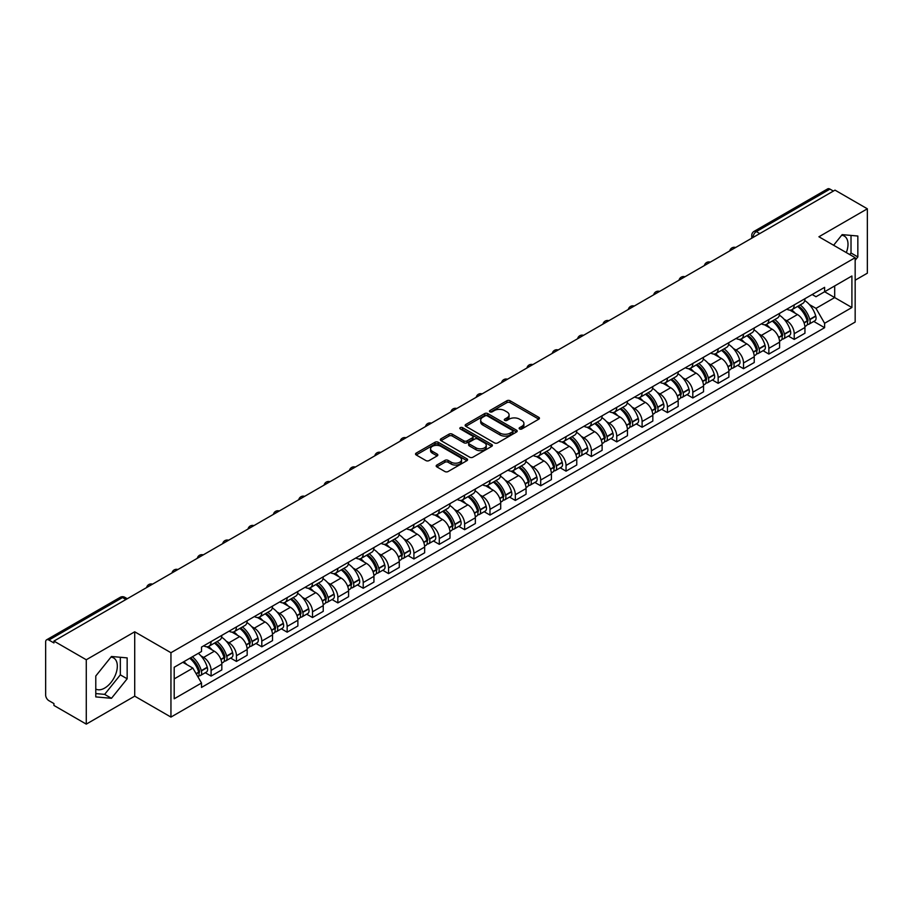 <?xml version="1.0" encoding="UTF-8"?>
<svg xmlns="http://www.w3.org/2000/svg" width="913" height="913" viewBox="0 0 913 913"><rect width="100%" height="100%" fill="white"/><g stroke="black" fill="none" stroke-linecap="round" stroke-linejoin="round"><path stroke-width="1.37" d="M519.6 428.962A1.575 0.913 0 0 0 521.837 428.962L538.784 419.17A2.26 1.301 0 0 0 539.446 418.257A2.26 1.301 0 0 0 538.784 417.332L510.07 400.75A2.26 1.301 0 0 0 506.886 400.75L489.927 410.542A1.575 0.913 0 0 0 489.471 411.181A1.575 0.913 0 0 0 489.927 411.831A1.575 0.913 0 0 0 492.164 411.831L494.355 410.565A7.224 4.166 0 0 1 504.569 410.565L506.966 411.946A7.224 4.166 0 0 1 509.077 414.89A7.224 4.166 0 0 1 506.966 417.834L504.763 419.101A1.575 0.913 0 0 0 504.307 419.752A1.575 0.913 0 0 0 504.763 420.391A1.575 0.913 0 0 0 507 420.391L509.192 419.124A7.224 4.166 0 0 1 519.406 419.124L521.802 420.505A7.224 4.166 0 0 1 523.914 423.461A7.224 4.166 0 0 1 521.802 426.405L519.6 427.672A1.575 0.913 0 0 0 519.143 428.311A1.575 0.913 0 0 0 519.6 428.962L519.6 427.672M841.649 235.257A17.929 10.351 -60 0 1 844.297 236.068A17.929 10.351 -60 0 1 846.305 252.581M110.964 657.12A17.929 10.351 -60 0 1 113.611 657.931A17.929 10.351 -60 0 1 116.362 672.299A17.929 10.351 -60 0 1 104.641 688.094A17.929 10.351 -60 0 1 95.785 689.041M436.848 465.037A2.26 1.301 0 0 0 436.186 465.961A2.26 1.301 0 0 0 436.848 466.885L444.905 471.53A2.26 1.301 0 0 0 448.1 471.53L466.92 460.666A2.26 1.301 0 0 0 467.582 459.741A2.26 1.301 0 0 0 466.92 458.828L438.206 442.246A2.26 1.301 0 0 0 435.01 442.246L416.191 453.11A2.26 1.301 0 0 0 415.529 454.035A2.26 1.301 0 0 0 416.191 454.959L425.926 460.574A2.26 1.301 0 0 0 429.11 460.574L437.167 455.918A2.26 1.301 0 0 0 437.829 455.005A2.26 1.301 0 0 0 437.167 454.081L432.34 451.296A6.037 3.481 0 0 1 430.571 448.831A6.037 3.481 0 0 1 434.303 445.612A6.037 3.481 0 0 1 440.876 446.366L459.787 457.276A6.037 3.481 0 0 1 461.544 459.741A6.037 3.481 0 0 1 457.824 462.959A6.037 3.481 0 0 1 451.25 462.206L448.1 460.392A2.26 1.301 0 0 0 444.905 460.392L436.848 465.037L436.848 466.885L444.905 462.263L444.905 460.392M170.948 652.715L134.713 631.796L86.278 659.757L53.935 641.086L835.007 190.132L867.35 208.803L818.915 236.775L855.161 257.694L170.948 652.715L170.948 717.082L855.161 322.061L855.161 257.694M494.515 442.896A2.26 1.301 0 0 0 497.711 442.896L516.53 432.02A2.26 1.301 0 0 0 517.192 431.107A2.26 1.301 0 0 0 516.53 430.183L487.816 413.6A2.26 1.301 0 0 0 484.632 413.6L465.801 424.477A2.26 1.301 0 0 0 465.139 425.39A2.26 1.301 0 0 0 465.801 426.314L494.515 442.896M460.928 429.304A1.575 0.913 0 0 1 462.537 429.521L491.696 446.366L472.9 457.208A2.26 1.301 0 0 1 469.716 457.208L441.002 440.637L441.002 438.788A2.26 1.301 0 0 0 440.34 439.712A2.26 1.301 0 0 0 441.002 440.637M441.002 438.788L449.059 434.143A2.26 1.301 0 0 1 452.243 434.143L463.884 440.865A2.26 1.301 0 0 0 467.079 440.865L472.42 437.784A2.26 1.301 0 0 0 473.082 436.859A2.26 1.301 0 0 0 472.42 435.935L460.3 428.939A1.575 0.913 0 0 1 459.832 428.288A1.575 0.913 0 0 1 460.814 427.455A1.575 0.913 0 0 1 462.537 427.649L491.73 444.505A2.26 1.301 0 0 1 492.392 445.418A2.26 1.301 0 0 1 491.73 446.343L491.73 444.505M86.278 659.757L86.278 724.123L53.935 705.452L53.935 703.569L48.903 700.67A4.599 2.659 -120 0 1 45.65 695.033L45.65 641.93A4.599 2.659 -120 0 1 46.597 639.819L120.219 597.319A4.599 2.659 60 0 1 122.525 597.547L48.903 640.047A4.599 2.659 -120 0 0 46.597 639.819M855.161 280.211L867.35 273.181L867.35 208.803M86.278 724.123L134.713 696.163L170.948 717.082M53.935 641.086L53.935 642.957L48.903 640.047M759.764 233.58L756.352 231.605A4.599 2.659 60 0 0 754.047 231.377L827.669 188.877A4.599 2.659 60 0 1 829.974 189.105L756.352 231.605A4.599 2.659 120 0 0 753.099 237.243L753.099 237.426M833.386 191.079L829.974 189.105M794.219 304.896A10.568 6.106 60 0 1 792.028 309.633L802.755 303.447A10.568 6.106 -120 0 0 804.946 298.699M784.039 319.185L786.744 320.748A10.568 6.106 60 0 1 794.219 333.702L804.946 327.505A10.568 6.106 -120 0 0 797.471 314.551L789.791 310.123M804.946 327.505L804.946 333.222L794.219 339.419L788.398 336.064M792.028 309.633A10.568 6.106 60 0 1 786.823 309.165M794.219 333.702L794.219 339.419M768.86 319.527A10.568 6.106 60 0 1 766.669 324.275L777.397 318.078A10.568 6.106 -120 0 0 779.588 313.33M763.051 350.695L768.86 354.061L779.588 347.864L779.588 342.147A10.568 6.106 -120 0 0 772.113 329.194L764.432 324.766M766.669 324.275A10.568 6.106 60 0 1 761.465 323.795M758.68 333.827L761.385 335.391A10.568 6.106 60 0 1 768.86 348.332L768.86 354.061M743.513 334.169A10.568 6.106 60 0 1 741.322 338.917L752.05 332.72A10.568 6.106 -120 0 0 754.241 327.972M737.693 365.337L743.513 368.692L754.241 362.507L754.241 356.778A10.568 6.106 -120 0 0 746.766 343.836L739.085 339.396M741.322 338.917A10.568 6.106 60 0 1 736.118 338.438M733.333 348.458L736.038 350.021A10.568 6.106 60 0 1 743.513 362.975L743.513 368.692M718.154 348.8A10.568 6.106 60 0 1 715.963 353.548L726.691 347.351A10.568 6.106 -120 0 0 728.882 342.615M712.345 379.979L718.154 383.334L728.882 377.137L728.882 371.42A10.568 6.106 -120 0 0 721.407 358.467L713.726 354.039M715.963 353.548A10.568 6.106 60 0 1 710.759 353.069M707.974 363.1L710.679 364.664A10.568 6.106 60 0 1 718.154 377.605L718.154 383.334M692.807 363.442A10.568 6.106 60 0 1 690.616 368.19L701.344 361.993A10.568 6.106 -120 0 0 703.535 357.245M686.987 394.61L692.807 397.965L703.535 391.78L703.535 386.051A10.568 6.106 -120 0 0 696.06 373.109L688.379 368.669M690.616 368.19A10.568 6.106 60 0 1 685.412 367.711M682.627 377.731L685.332 379.294A10.568 6.106 60 0 1 692.807 392.248L692.807 397.965M667.449 378.073A10.568 6.106 60 0 1 665.257 382.821L675.985 376.635A10.568 6.106 -120 0 0 678.176 371.888M661.628 409.252L667.449 412.608L678.176 406.411L678.176 400.693A10.568 6.106 -120 0 0 670.701 387.74L663.021 383.312M665.257 382.821A10.568 6.106 60 0 1 660.053 382.342M657.269 392.373L659.973 393.937A10.568 6.106 60 0 1 667.449 406.89L667.449 412.608M642.101 392.716A10.568 6.106 60 0 1 639.91 397.463L650.638 391.266A10.568 6.106 -120 0 0 652.818 386.519M636.281 423.883L642.101 427.25L652.829 421.053L652.829 415.324A10.568 6.106 -120 0 0 645.343 402.382L637.673 397.942M639.91 397.463A10.568 6.106 60 0 1 634.706 396.984M631.922 407.015L634.626 408.568A10.568 6.106 60 0 1 642.101 421.521L642.101 427.25M616.743 407.358A10.568 6.106 60 0 1 614.552 412.094L625.279 405.908A10.568 6.106 -120 0 0 627.471 401.161M610.923 438.525L616.743 441.881L627.471 435.695L627.471 429.966A10.568 6.106 -120 0 0 619.995 417.013L612.315 412.585M614.552 412.094A10.568 6.106 60 0 1 609.348 411.626M606.563 421.646L609.268 423.21A10.568 6.106 60 0 1 616.743 436.163L616.743 441.881M591.396 421.989A10.568 6.106 60 0 1 589.205 426.736L599.932 420.539A10.568 6.106 -120 0 0 602.112 415.803M585.575 453.168L591.396 456.523L602.112 450.326L602.112 444.608A10.568 6.106 -120 0 0 594.637 431.655L586.968 427.227M589.205 426.736A10.568 6.106 60 0 1 584 426.257M581.216 436.288L583.921 437.852A10.568 6.106 60 0 1 591.396 450.794L591.396 456.523M566.037 436.631A10.568 6.106 60 0 1 563.846 441.378L574.574 435.181A10.568 6.106 -120 0 0 576.765 430.434M560.217 467.798L566.037 471.154L576.765 464.968L576.765 459.239A10.568 6.106 -120 0 0 569.29 446.297L561.609 441.858M563.846 441.378A10.568 6.106 60 0 1 558.642 440.899M555.857 450.919L558.562 452.483A10.568 6.106 60 0 1 566.037 465.436L566.037 471.154M540.69 451.262A10.568 6.106 60 0 1 538.499 456.009L549.227 449.824A10.568 6.106 -120 0 0 551.406 445.076M534.87 482.441L540.69 485.796L551.406 479.599L551.406 473.881A10.568 6.106 -120 0 0 543.931 460.928L536.262 456.5M538.499 456.009A10.568 6.106 60 0 1 533.295 455.53M530.51 465.562L533.215 467.125A10.568 6.106 60 0 1 540.69 480.067L540.69 485.796M515.331 465.904A10.568 6.106 60 0 1 513.14 470.651L523.868 464.455A10.568 6.106 -120 0 0 526.059 459.707M509.511 497.071L515.331 500.438L526.059 494.241L526.059 488.512A10.568 6.106 -120 0 0 518.584 475.57L510.903 471.131M513.14 470.651A10.568 6.106 60 0 1 507.936 470.172M505.151 480.204L507.856 481.756A10.568 6.106 60 0 1 515.331 494.709L515.331 500.438M489.984 480.535A10.568 6.106 60 0 1 487.793 485.282L498.521 479.097A10.568 6.106 -120 0 0 500.701 474.349M484.164 511.714L489.984 515.069L500.701 508.872L500.701 503.154A10.568 6.106 -120 0 0 493.225 490.201L485.556 485.773M487.793 485.282A10.568 6.106 60 0 1 482.589 484.814M479.804 494.835L482.498 496.398A10.568 6.106 60 0 1 489.984 509.351L489.984 515.069M464.626 495.177A10.568 6.106 60 0 1 462.435 499.925L473.162 493.728A10.568 6.106 -120 0 0 475.353 488.98M458.805 526.345L464.626 529.711L475.353 523.514L475.353 517.797A10.568 6.106 -120 0 0 467.878 504.843L460.198 500.415M462.435 499.925A10.568 6.106 60 0 1 457.23 499.445M454.446 509.477L457.151 511.04A10.568 6.106 60 0 1 464.626 523.982L464.626 529.711M439.267 509.819A10.568 6.106 60 0 1 437.087 514.567L447.815 508.37A10.568 6.106 -120 0 0 449.995 503.622M433.458 540.987L439.279 544.342L449.995 538.156L449.995 532.427A10.568 6.106 -120 0 0 442.52 519.486L434.85 515.046M437.087 514.567A10.568 6.106 60 0 1 431.883 514.087M429.087 524.108L431.792 525.671A10.568 6.106 60 0 1 439.279 538.624L439.279 544.342M413.92 524.45A10.568 6.106 60 0 1 411.729 529.198L422.457 523.001A10.568 6.106 -120 0 0 424.648 518.264M408.1 555.629L413.92 558.984L424.648 552.787L424.648 547.07A10.568 6.106 -120 0 0 417.173 534.116L409.492 529.688M411.729 529.198A10.568 6.106 60 0 1 406.525 528.718M403.74 538.75L406.445 540.313A10.568 6.106 60 0 1 413.92 553.255L413.92 558.984M388.561 539.092A10.568 6.106 60 0 1 386.382 543.84L397.098 537.643A10.568 6.106 -120 0 0 399.289 532.895M382.752 570.26L388.561 573.615L399.289 567.43L399.289 561.7A10.568 6.106 -120 0 0 391.814 548.759L384.145 544.319M386.382 543.84A10.568 6.106 60 0 1 381.178 543.361M378.381 553.381L381.086 554.944A10.568 6.106 60 0 1 388.561 567.897L388.561 573.615M363.214 553.723A10.568 6.106 60 0 1 361.023 558.471L371.751 552.285A10.568 6.106 -120 0 0 373.942 547.538M357.394 584.902L363.214 588.257L373.942 582.06L373.942 576.343A10.568 6.106 -120 0 0 366.467 563.389L358.786 558.961M361.023 558.471A10.568 6.106 60 0 1 355.819 557.991M353.034 568.023L355.739 569.586A10.568 6.106 60 0 1 363.214 582.528L363.214 588.257M337.856 568.365A10.568 6.106 60 0 1 335.676 573.113L346.392 566.916A10.568 6.106 -120 0 0 348.583 562.168M332.047 599.533L337.856 602.9L348.583 596.703L348.583 590.973A10.568 6.106 -120 0 0 341.108 578.032L333.439 573.592M335.676 573.113A10.568 6.106 60 0 1 330.472 572.634M327.676 582.665L330.38 584.217A10.568 6.106 60 0 1 337.856 597.17L337.856 602.9M312.508 583.008A10.568 6.106 60 0 1 310.317 587.744L321.045 581.558A10.568 6.106 -120 0 0 323.236 576.811M306.688 614.175L312.508 617.53L323.236 611.345L323.236 605.616A10.568 6.106 -120 0 0 315.761 592.663L308.08 588.234M310.317 587.744A10.568 6.106 60 0 1 305.113 587.276M302.329 597.296L305.033 598.86A10.568 6.106 60 0 1 312.508 611.813L312.508 617.53M287.15 597.638A10.568 6.106 60 0 1 284.97 602.386L295.686 596.189A10.568 6.106 -120 0 0 297.878 591.453M281.341 628.806L287.15 632.173L297.878 625.976L297.878 620.258A10.568 6.106 -120 0 0 290.402 607.305L282.722 602.877M284.97 602.386A10.568 6.106 60 0 1 279.755 601.907M276.97 611.938L279.675 613.502A10.568 6.106 60 0 1 287.15 626.444L287.15 632.173M261.803 612.281A10.568 6.106 60 0 1 259.612 617.028L270.339 610.831A10.568 6.106 -120 0 0 272.531 606.084M255.982 643.448L261.803 646.803L272.531 640.618L272.531 634.889A10.568 6.106 -120 0 0 265.055 621.947L257.375 617.508M259.612 617.028A10.568 6.106 60 0 1 254.407 616.549M251.623 626.569L254.328 628.133A10.568 6.106 60 0 1 261.803 641.086L261.803 646.803M236.444 626.911A10.568 6.106 60 0 1 234.253 631.659L244.981 625.473A10.568 6.106 -120 0 0 247.172 620.726M230.635 658.09L236.444 661.446L247.172 655.249L247.172 649.531A10.568 6.106 -120 0 0 239.697 636.578L232.016 632.15M234.253 631.659A10.568 6.106 60 0 1 229.049 631.18M226.264 641.211L228.969 642.775A10.568 6.106 60 0 1 236.444 655.717L236.444 661.446M211.097 641.554A10.568 6.106 60 0 1 208.906 646.301L219.634 640.104A10.568 6.106 -120 0 0 221.825 635.357M205.277 672.721L211.097 676.088L221.825 669.891L221.825 664.162A10.568 6.106 -120 0 0 214.35 651.22L206.669 646.781M208.906 646.301A10.568 6.106 60 0 1 203.702 645.822M200.917 655.854L203.622 657.406A10.568 6.106 60 0 1 211.097 670.359L211.097 676.088M812.171 294.522L815.994 296.725L851.909 275.988L834.687 285.94L834.687 297.57L815.994 308.366L809.386 304.554M174.2 678.895L192.894 668.111L201.511 683.027L174.2 698.787L174.2 667.266L201.511 651.494L201.511 647.089L824.61 287.344L824.61 291.749L851.909 307.521L824.61 323.282L815.994 308.366M851.909 275.988L851.909 307.521M201.511 683.027L201.511 687.432L824.61 327.687L824.61 323.282M855.161 260.273L857.843 256.941L857.843 236.022L842.163 234.63L833.615 245.255M134.713 631.796L134.713 696.163M95.785 696.904L111.466 698.308L127.158 678.793L127.158 657.885L111.466 656.481L95.785 675.997L95.785 696.904M192.894 668.111L182.817 662.29M813.757 321.422L824.61 327.687M849.752 254.567L851.019 252.992L851.019 235.417M851.019 252.992L857.843 256.941M95.785 693.572L104.641 694.371L120.333 674.855L120.333 657.28M104.641 694.371L111.466 698.308M120.333 674.855L127.158 678.793M520.239 429.178L521.802 428.277A7.224 4.166 0 0 0 523.914 425.332L523.914 423.461M509.077 414.89L509.077 416.773A7.224 4.166 0 0 1 506.966 419.718L505.403 420.619M538.784 417.332L538.784 419.17L510.07 402.633A2.26 1.301 0 0 0 506.886 402.633L490.566 412.048M516.53 430.183L516.53 432.02L487.816 415.483A2.26 1.301 0 0 0 484.632 415.483L465.835 426.325M512.547 431.746A1.575 0.913 0 0 0 513.003 431.107A1.575 0.913 0 0 0 512.547 430.457L487.337 415.906A1.575 0.913 0 0 0 485.111 415.906L482.794 417.241A7.224 4.166 0 0 0 480.683 420.185A7.224 4.166 0 0 0 482.794 423.13L500.027 433.082A7.224 4.166 0 0 0 510.23 433.082L512.547 431.746L512.547 433.618A1.575 0.913 0 0 0 513.003 432.979L513.003 431.107M480.683 420.185L480.683 422.068A7.224 4.166 0 0 0 482.794 425.013L482.794 423.13M512.547 433.618L510.23 434.953A7.224 4.166 0 0 1 500.027 434.953L482.794 425.013M441.025 440.648L449.059 436.015L449.059 434.143M473.082 436.859L473.082 438.731A2.26 1.301 0 0 1 472.42 439.655L467.079 442.737A2.26 1.301 0 0 1 463.884 442.737L452.243 436.015A2.26 1.301 0 0 0 449.059 436.015M475.97 447.838A6.037 3.481 0 0 0 482.555 448.591A6.037 3.481 0 0 0 486.275 445.373A6.037 3.481 0 0 0 484.506 442.919L477.853 439.073A2.26 1.301 0 0 0 474.657 439.073L469.316 442.154A2.26 1.301 0 0 0 468.654 443.079A2.26 1.301 0 0 0 469.316 443.992L475.97 447.838L475.97 449.721A6.037 3.481 0 0 0 482.555 450.474A6.037 3.481 0 0 0 486.275 447.256L486.275 445.373M468.654 443.079L468.654 444.951A2.26 1.301 0 0 0 469.316 445.875L469.316 443.992M475.97 449.721L469.316 445.875M461.544 459.741L461.544 461.624A6.037 3.481 0 0 1 457.824 464.843A6.037 3.481 0 0 1 451.25 464.089L448.1 462.263A2.26 1.301 0 0 0 444.905 462.263M430.571 448.831L430.571 450.702A6.037 3.481 0 0 0 432.34 453.168L432.34 451.296M437.167 454.081L437.167 455.918L432.34 453.168M466.885 460.688L438.206 444.117A2.26 1.301 0 0 0 435.01 444.117L416.225 454.971L416.191 453.11M798.202 306.072A14.482 8.365 60 0 1 798.282 306.106A14.482 8.365 60 0 1 807.811 319.105L807.891 319.402A2.819 1.621 60 0 1 807.446 321.616A2.819 1.621 60 0 1 807.389 321.65M797.574 306.437A17.473 10.089 60 0 1 807.172 320.851L807.263 321.148A5.809 3.355 60 0 1 806.339 325.701L804.901 326.534M807.332 324.423A5.809 3.355 -120 0 0 808.941 324.206A5.809 3.355 -120 0 0 809.854 319.641L809.774 319.345A17.473 10.089 -120 0 0 800.176 304.931M804.718 300.56A17.473 10.089 60 0 1 815.708 315.921L815.788 316.218A5.809 3.355 60 0 1 814.875 320.783L808.941 324.206M791.617 309.838A17.473 10.089 60 0 1 795.257 313.285M803.76 313.307L805.985 314.597M772.855 320.703A14.482 8.365 60 0 1 772.923 320.748A14.482 8.365 60 0 1 782.452 333.747L782.544 334.044A2.819 1.621 60 0 1 782.099 336.258A2.819 1.621 60 0 1 782.03 336.281M772.215 321.068A17.473 10.089 60 0 1 781.825 335.482L781.905 335.79A5.809 3.355 60 0 1 780.992 340.344L779.542 341.177M781.985 339.054A5.809 3.355 -120 0 0 783.594 338.837A5.809 3.355 -120 0 0 784.507 334.284L784.415 333.987A17.473 10.089 -120 0 0 774.817 319.573M779.371 315.19A17.473 10.089 60 0 1 790.35 330.563L790.441 330.86A5.809 3.355 60 0 1 789.517 335.413L783.594 338.837M766.258 324.48A17.473 10.089 60 0 1 769.91 327.915M778.401 327.95L780.626 329.228M747.496 335.345A14.482 8.365 60 0 1 747.576 335.391A14.482 8.365 60 0 1 757.105 348.378L757.185 348.675A2.819 1.621 60 0 1 756.74 350.889A2.819 1.621 60 0 1 756.683 350.923M746.868 335.71A17.473 10.089 60 0 1 756.466 350.124L756.546 350.421A5.809 3.355 60 0 1 755.633 354.974L754.195 355.808M756.626 353.696A5.809 3.355 -120 0 0 758.235 353.479A5.809 3.355 -120 0 0 759.148 348.926L759.068 348.618A17.473 10.089 -120 0 0 749.47 334.204M754.012 329.833A17.473 10.089 60 0 1 765.003 345.194L765.083 345.491A5.809 3.355 60 0 1 764.17 350.056L758.235 353.479M740.911 339.111A17.473 10.089 60 0 1 744.552 342.558M753.054 342.58L755.279 343.87M722.149 349.976A14.482 8.365 60 0 1 722.217 350.021A14.482 8.365 60 0 1 731.747 363.02L731.838 363.317A2.819 1.621 60 0 1 731.393 365.531A2.819 1.621 60 0 1 731.324 365.565M721.51 350.352A17.473 10.089 60 0 1 731.108 364.755L731.199 365.063A5.809 3.355 60 0 1 730.286 369.617L728.836 370.45M731.279 368.338A5.809 3.355 -120 0 0 732.877 368.11A5.809 3.355 -120 0 0 733.801 363.557L733.71 363.26A17.473 10.089 -120 0 0 724.112 348.846M728.665 344.463A17.473 10.089 60 0 1 739.644 359.836L739.735 360.133A5.809 3.355 60 0 1 738.811 364.686L732.877 368.11M715.552 353.753A17.473 10.089 60 0 1 719.204 357.2M727.695 357.223L729.921 358.501M696.79 364.618A14.482 8.365 60 0 1 696.87 364.664A14.482 8.365 60 0 1 706.4 377.651L706.479 377.959A2.819 1.621 60 0 1 706.034 380.162A2.819 1.621 60 0 1 705.966 380.196M696.163 364.983A17.473 10.089 60 0 1 705.76 379.397L705.84 379.694A5.809 3.355 60 0 1 704.927 384.259L703.489 385.092M705.92 382.969A5.809 3.355 -120 0 0 707.529 382.752A5.809 3.355 -120 0 0 708.442 378.199L708.362 377.891A17.473 10.089 -120 0 0 698.765 363.488M703.307 359.106A17.473 10.089 60 0 1 714.297 374.467L714.377 374.775A5.809 3.355 60 0 1 713.464 379.329L707.529 382.752M690.205 368.384A17.473 10.089 60 0 1 693.846 371.831M702.348 371.853L704.574 373.143M671.443 379.26A14.482 8.365 60 0 1 671.512 379.294A14.482 8.365 60 0 1 681.041 392.293L681.132 392.59A2.819 1.621 60 0 1 680.687 394.804A2.819 1.621 60 0 1 680.619 394.838M670.804 379.625A17.473 10.089 60 0 1 680.402 394.039L680.493 394.336A5.809 3.355 60 0 1 679.58 398.89L678.131 399.723M680.573 397.612A5.809 3.355 -120 0 0 682.171 397.395A5.809 3.355 -120 0 0 683.095 392.83L683.004 392.533A17.473 10.089 -120 0 0 673.406 378.119M677.96 373.737A17.473 10.089 60 0 1 688.938 389.109L689.03 389.406A5.809 3.355 60 0 1 688.105 393.96L682.171 397.395M664.847 383.026A17.473 10.089 60 0 1 668.499 386.473M676.99 386.496L679.215 387.785M646.084 393.891A14.482 8.365 60 0 1 646.164 393.937A14.482 8.365 60 0 1 655.682 406.924L655.774 407.232A2.819 1.621 60 0 1 655.329 409.435A2.819 1.621 60 0 1 655.26 409.469M645.457 394.256A17.473 10.089 60 0 1 655.055 408.67L655.135 408.967A5.809 3.355 60 0 1 654.222 413.532L652.784 414.365M655.214 412.242A5.809 3.355 -120 0 0 656.824 412.025A5.809 3.355 -120 0 0 657.737 407.472L657.657 407.175A17.473 10.089 -120 0 0 648.059 392.761M652.601 388.379A17.473 10.089 60 0 1 663.591 403.751L663.671 404.048A5.809 3.355 60 0 1 662.758 408.602L656.824 412.025M639.499 397.669A17.473 10.089 60 0 1 643.14 401.104M651.642 401.127L653.868 402.416M620.737 408.533A14.482 8.365 60 0 1 620.806 408.568A14.482 8.365 60 0 1 630.335 421.566L630.415 421.863A2.819 1.621 60 0 1 629.97 424.077A2.819 1.621 60 0 1 629.913 424.111M620.098 408.898A17.473 10.089 60 0 1 629.696 423.312L629.787 423.609A5.809 3.355 60 0 1 628.874 428.163L627.425 428.996M629.867 426.885A5.809 3.355 -120 0 0 631.465 426.668A5.809 3.355 -120 0 0 632.389 422.103L632.298 421.806A17.473 10.089 -120 0 0 622.7 407.392M627.254 403.021A17.473 10.089 60 0 1 638.233 418.382L638.324 418.679A5.809 3.355 60 0 1 637.4 423.244L631.465 426.668M614.141 412.299A17.473 10.089 60 0 1 617.793 415.746M626.284 415.769L628.509 417.058M595.379 423.164A14.482 8.365 60 0 1 595.459 423.21A14.482 8.365 60 0 1 604.977 436.209L605.068 436.505A2.819 1.621 60 0 1 604.623 438.719A2.819 1.621 60 0 1 604.554 438.754M594.751 423.529A17.473 10.089 60 0 1 604.349 437.943L604.429 438.251A5.809 3.355 60 0 1 603.516 442.805L602.078 443.638M604.509 441.515A5.809 3.355 -120 0 0 606.118 441.299A5.809 3.355 -120 0 0 607.031 436.745L606.951 436.448A17.473 10.089 -120 0 0 597.353 422.034M601.895 417.652A17.473 10.089 60 0 1 612.874 433.024L612.965 433.321A5.809 3.355 60 0 1 612.052 437.875L606.118 441.299M588.794 426.942A17.473 10.089 60 0 1 592.434 430.388M600.937 430.411L603.162 431.689M570.032 437.806A14.482 8.365 60 0 1 570.1 437.852A14.482 8.365 60 0 1 579.629 450.839L579.709 451.136A2.819 1.621 60 0 1 579.264 453.35A2.819 1.621 60 0 1 579.207 453.384M569.392 438.172A17.473 10.089 60 0 1 578.99 452.586L579.082 452.882A5.809 3.355 60 0 1 578.169 457.436L576.719 458.269M579.15 456.158A5.809 3.355 -120 0 0 580.759 455.941A5.809 3.355 -120 0 0 581.684 451.387L581.592 451.079A17.473 10.089 -120 0 0 571.995 436.665M576.548 432.294A17.473 10.089 60 0 1 587.527 447.655L587.607 447.963A5.809 3.355 60 0 1 586.694 452.517L580.759 455.941M563.435 441.572A17.473 10.089 60 0 1 567.087 445.019M575.578 445.042L577.803 446.331M544.673 452.449A14.482 8.365 60 0 1 544.753 452.483A14.482 8.365 60 0 1 554.271 465.482L554.362 465.778A2.819 1.621 60 0 1 553.917 467.992A2.819 1.621 60 0 1 553.849 468.027M544.045 452.814A17.473 10.089 60 0 1 553.643 467.216L553.723 467.524A5.809 3.355 60 0 1 552.81 472.078L551.372 472.911M553.803 470.8A5.809 3.355 -120 0 0 555.412 470.572A5.809 3.355 -120 0 0 556.325 466.018L556.245 465.721A17.473 10.089 -120 0 0 546.647 451.307M551.19 446.925A17.473 10.089 60 0 1 562.168 462.298L562.26 462.594A5.809 3.355 60 0 1 561.347 467.148L555.412 470.572M538.088 456.215A17.473 10.089 60 0 1 541.729 459.661M550.219 459.684L552.456 460.962M519.326 467.079A14.482 8.365 60 0 1 519.394 467.125A14.482 8.365 60 0 1 528.924 480.112L529.004 480.421A2.819 1.621 60 0 1 528.559 482.623A2.819 1.621 60 0 1 528.501 482.657M518.687 467.445A17.473 10.089 60 0 1 528.285 481.859L528.376 482.155A5.809 3.355 60 0 1 527.452 486.72L526.014 487.553M528.444 485.431A5.809 3.355 -120 0 0 530.054 485.214A5.809 3.355 -120 0 0 530.978 480.66L530.887 480.364A17.473 10.089 -120 0 0 521.289 465.95M525.842 461.567A17.473 10.089 60 0 1 536.821 476.928L536.901 477.237A5.809 3.355 60 0 1 535.988 481.79L530.054 485.214M512.729 470.857A17.473 10.089 60 0 1 516.381 474.292M524.872 474.315L527.098 475.605M493.967 481.722A14.482 8.365 60 0 1 494.047 481.756A14.482 8.365 60 0 1 503.565 494.755L503.656 495.051A2.819 1.621 60 0 1 503.211 497.265A2.819 1.621 60 0 1 503.143 497.3M493.34 482.087A17.473 10.089 60 0 1 502.937 496.501L503.017 496.798A5.809 3.355 60 0 1 502.104 501.351L500.666 502.184M503.097 500.073A5.809 3.355 -120 0 0 504.706 499.856A5.809 3.355 -120 0 0 505.619 495.291L505.54 494.994A17.473 10.089 -120 0 0 495.942 480.58M500.484 476.198A17.473 10.089 60 0 1 511.463 491.571L511.554 491.867A5.809 3.355 60 0 1 510.641 496.432L504.706 499.856M487.382 485.488A17.473 10.089 60 0 1 491.023 488.934M499.514 488.957L501.751 490.247M468.62 496.352A14.482 8.365 60 0 1 468.689 496.398A14.482 8.365 60 0 1 478.218 509.397L478.298 509.694A2.819 1.621 60 0 1 477.853 511.908A2.819 1.621 60 0 1 477.796 511.931M467.981 496.718A17.473 10.089 60 0 1 477.579 511.132L477.67 511.44A5.809 3.355 60 0 1 476.746 515.993L475.308 516.826M477.739 514.704A5.809 3.355 -120 0 0 479.348 514.487A5.809 3.355 -120 0 0 480.272 509.933L480.181 509.637A17.473 10.089 -120 0 0 470.583 495.223M475.137 490.84A17.473 10.089 60 0 1 486.115 506.213L486.195 506.51A5.809 3.355 60 0 1 485.282 511.063L479.348 514.487M462.024 500.13A17.473 10.089 60 0 1 465.676 503.565M474.167 503.599L476.392 504.878M443.262 510.995A14.482 8.365 60 0 1 443.341 511.04A14.482 8.365 60 0 1 452.859 524.028L452.951 524.324A2.819 1.621 60 0 1 452.506 526.539A2.819 1.621 60 0 1 452.437 526.573M442.634 511.36A17.473 10.089 60 0 1 452.232 525.774L452.312 526.071A5.809 3.355 60 0 1 451.399 530.624L449.949 531.457M452.392 529.346A5.809 3.355 -120 0 0 454.001 529.129A5.809 3.355 -120 0 0 454.914 524.576L454.834 524.267A17.473 10.089 -120 0 0 445.224 509.853M449.778 505.482A17.473 10.089 60 0 1 460.757 520.844L460.848 521.14A5.809 3.355 60 0 1 459.935 525.705L454.001 529.129M436.676 514.761A17.473 10.089 60 0 1 440.317 518.207M448.808 518.23L451.045 519.52M417.914 525.626A14.482 8.365 60 0 1 417.983 525.671A14.482 8.365 60 0 1 427.512 538.67L427.592 538.967A2.819 1.621 60 0 1 427.147 541.181A2.819 1.621 60 0 1 427.09 541.215M417.275 526.002A17.473 10.089 60 0 1 426.873 540.405L426.964 540.713A5.809 3.355 60 0 1 426.04 545.266L424.602 546.1M427.033 543.977A5.809 3.355 -120 0 0 428.642 543.76A5.809 3.355 -120 0 0 429.567 539.206L429.475 538.91A17.473 10.089 -120 0 0 419.877 524.496M424.431 520.113A17.473 10.089 60 0 1 435.41 535.486L435.49 535.783A5.809 3.355 60 0 1 434.577 540.336L428.642 543.76M411.318 529.403A17.473 10.089 60 0 1 414.97 532.85M423.461 532.872L425.686 534.151M392.556 540.268A14.482 8.365 60 0 1 392.624 540.313A14.482 8.365 60 0 1 402.154 553.301L402.245 553.609A2.819 1.621 60 0 1 401.8 555.812A2.819 1.621 60 0 1 401.731 555.846M391.928 540.633A17.473 10.089 60 0 1 401.526 555.047L401.606 555.344A5.809 3.355 60 0 1 400.693 559.909L399.243 560.742M401.686 558.619A5.809 3.355 -120 0 0 403.295 558.402A5.809 3.355 -120 0 0 404.208 553.849L404.128 553.54A17.473 10.089 -120 0 0 394.519 539.138M399.072 534.756A17.473 10.089 60 0 1 410.051 550.117L410.142 550.425A5.809 3.355 60 0 1 409.218 554.978L403.295 558.402M385.971 544.034A17.473 10.089 60 0 1 389.611 547.48M398.102 547.503L400.328 548.793M367.209 554.91A14.482 8.365 60 0 1 367.277 554.944A14.482 8.365 60 0 1 376.807 567.943L376.886 568.24A2.819 1.621 60 0 1 376.441 570.454A2.819 1.621 60 0 1 376.384 570.488M366.57 555.275A17.473 10.089 60 0 1 376.167 569.689L376.259 569.986A5.809 3.355 60 0 1 375.334 574.539L373.896 575.373M376.327 573.261A5.809 3.355 -120 0 0 377.936 573.044A5.809 3.355 -120 0 0 378.861 568.479L378.769 568.183A17.473 10.089 -120 0 0 369.172 553.769M373.725 549.386A17.473 10.089 60 0 1 384.704 564.759L384.784 565.056A5.809 3.355 60 0 1 383.871 569.609L377.936 573.044M360.612 558.676A17.473 10.089 60 0 1 364.264 562.123M372.755 562.146L374.981 563.435M341.85 569.541A14.482 8.365 60 0 1 341.919 569.586A14.482 8.365 60 0 1 351.448 582.574L351.539 582.882A2.819 1.621 60 0 1 351.094 585.085A2.819 1.621 60 0 1 351.026 585.119M341.222 569.906A17.473 10.089 60 0 1 350.82 584.32L350.9 584.617A5.809 3.355 60 0 1 349.987 589.182L348.538 590.015M350.98 587.892A5.809 3.355 -120 0 0 352.589 587.675A5.809 3.355 -120 0 0 353.502 583.122L353.422 582.825A17.473 10.089 -120 0 0 343.813 568.411M348.367 564.029A17.473 10.089 60 0 1 359.345 579.39L359.437 579.698A5.809 3.355 60 0 1 358.512 584.252L352.589 587.675M335.265 573.318A17.473 10.089 60 0 1 338.906 576.754M347.397 576.776L349.622 578.066M316.503 584.183A14.482 8.365 60 0 1 316.571 584.217A14.482 8.365 60 0 1 326.101 597.216L326.181 597.513A2.819 1.621 60 0 1 325.736 599.727A2.819 1.621 60 0 1 325.679 599.761M315.864 584.548A17.473 10.089 60 0 1 325.462 598.962L325.553 599.259A5.809 3.355 60 0 1 324.629 603.813L323.191 604.646M325.621 602.534A5.809 3.355 -120 0 0 327.231 602.318A5.809 3.355 -120 0 0 328.144 597.753L328.064 597.456A17.473 10.089 -120 0 0 318.466 583.042M323.019 578.671A17.473 10.089 60 0 1 333.998 594.032L334.078 594.329A5.809 3.355 60 0 1 333.165 598.894L327.231 602.318M309.906 587.949A17.473 10.089 60 0 1 313.558 591.396M322.049 591.419L324.275 592.708M291.144 598.814A14.482 8.365 60 0 1 291.213 598.86A14.482 8.365 60 0 1 300.742 611.858L300.834 612.155A2.819 1.621 60 0 1 300.388 614.369A2.819 1.621 60 0 1 300.32 614.403M290.517 599.179A17.473 10.089 60 0 1 300.115 613.593L300.194 613.901A5.809 3.355 60 0 1 299.281 618.455L297.832 619.288M300.274 617.165A5.809 3.355 -120 0 0 301.883 616.948A5.809 3.355 -120 0 0 302.796 612.395L302.705 612.098A17.473 10.089 -120 0 0 293.107 597.684M297.661 593.302A17.473 10.089 60 0 1 308.64 608.674L308.731 608.971A5.809 3.355 60 0 1 307.807 613.525L301.883 616.948M284.548 602.591A17.473 10.089 60 0 1 288.2 606.038M296.691 606.061L298.916 607.339M265.786 613.456A14.482 8.365 60 0 1 265.866 613.502A14.482 8.365 60 0 1 275.395 626.489L275.475 626.786A2.819 1.621 60 0 1 275.03 629A2.819 1.621 60 0 1 274.973 629.034M265.158 613.821A17.473 10.089 60 0 1 274.756 628.235L274.847 628.532A5.809 3.355 60 0 1 273.923 633.086L272.485 633.919M274.916 631.807A5.809 3.355 -120 0 0 276.525 631.591A5.809 3.355 -120 0 0 277.438 627.037L277.358 626.729A17.473 10.089 -120 0 0 267.76 612.315M272.314 607.944A17.473 10.089 60 0 1 283.292 623.305L283.372 623.613A5.809 3.355 60 0 1 282.459 628.167L276.525 631.591M259.201 617.222A17.473 10.089 60 0 1 262.853 620.669M271.344 620.692L273.569 621.981M240.439 628.098A14.482 8.365 60 0 1 240.507 628.133A14.482 8.365 60 0 1 250.036 641.131L250.128 641.428A2.819 1.621 60 0 1 249.683 643.642A2.819 1.621 60 0 1 249.614 643.676M239.799 628.464A17.473 10.089 60 0 1 249.409 642.866L249.489 643.174A5.809 3.355 60 0 1 248.576 647.728L247.126 648.561M249.569 646.45A5.809 3.355 -120 0 0 251.178 646.221A5.809 3.355 -120 0 0 252.091 641.668L251.999 641.371A17.473 10.089 -120 0 0 242.402 626.957M246.955 622.575A17.473 10.089 60 0 1 257.934 637.947L258.025 638.244A5.809 3.355 60 0 1 257.101 642.798L251.178 646.221M233.842 631.864A17.473 10.089 60 0 1 237.494 635.311M245.985 635.334L248.21 636.612M215.08 642.729A14.482 8.365 60 0 1 215.16 642.775A14.482 8.365 60 0 1 224.689 655.762L224.769 656.07A2.819 1.621 60 0 1 224.324 658.273A2.819 1.621 60 0 1 224.267 658.307M214.452 643.094A17.473 10.089 60 0 1 224.05 657.508L224.142 657.805A5.809 3.355 60 0 1 223.217 662.37L221.779 663.203M224.21 661.08A5.809 3.355 -120 0 0 225.819 660.864A5.809 3.355 -120 0 0 226.732 656.31L226.652 656.002A17.473 10.089 -120 0 0 217.054 641.599M221.597 637.217A17.473 10.089 60 0 1 232.587 652.578L232.667 652.886A5.809 3.355 60 0 1 231.754 657.44L225.819 660.864M208.495 646.507A17.473 10.089 60 0 1 212.147 649.942M220.638 649.965L222.863 651.254M190.509 657.851A14.482 8.365 60 0 1 199.331 670.404L199.422 670.701A2.819 1.621 60 0 1 198.977 672.915A2.819 1.621 60 0 1 198.908 672.949M189.778 658.273A17.473 10.089 60 0 1 198.703 672.151L198.783 672.447A5.809 3.355 60 0 1 197.984 676.932M198.863 675.723A5.809 3.355 -120 0 0 200.472 675.506A5.809 3.355 -120 0 0 201.385 670.941L201.294 670.644A17.473 10.089 -120 0 0 192.381 656.767M198.315 653.343A17.473 10.089 60 0 1 207.228 667.22L207.319 667.517A5.809 3.355 60 0 1 206.395 672.082L200.472 675.506M183.844 661.697A17.473 10.089 60 0 1 186.788 664.584M195.279 664.607L197.505 665.897M753.259 237.334L753.099 237.243A4.599 2.659 0 0 1 751.753 235.36L751.753 238.202M236.444 655.717L247.172 649.531M261.803 641.086L272.531 634.889M287.15 626.444L297.878 620.258M312.508 611.813L323.236 605.616M337.856 597.17L348.583 590.973M363.214 582.528L373.942 576.343M388.561 567.897L399.289 561.7M413.92 553.255L424.648 547.07M439.279 538.624L449.995 532.427M464.626 523.982L475.353 517.797M489.984 509.351L500.701 503.154M515.331 494.709L526.059 488.512M540.69 480.067L551.406 473.881M566.037 465.436L576.765 459.239M591.396 450.794L602.112 444.608M616.743 436.163L627.471 429.966M642.101 421.521L652.829 415.324M667.449 406.89L678.176 400.693M692.807 392.248L703.535 386.051M718.154 377.605L728.882 371.42M743.513 362.975L754.241 356.778M768.86 348.332L779.588 342.147M211.097 670.359L221.825 664.162M203.622 657.406L214.35 651.22M228.969 642.775L239.697 636.578M254.328 628.133L265.055 621.947M279.675 613.502L290.402 607.305M305.033 598.86L315.761 592.663M330.38 584.217L341.108 578.032M355.739 569.586L366.467 563.389M381.086 554.944L391.814 548.759M406.445 540.313L417.173 534.116M431.792 525.671L442.52 519.486M457.151 511.04L467.878 504.843M482.498 496.398L493.225 490.201M507.856 481.756L518.584 475.57M533.215 467.125L543.931 460.928M558.562 452.483L569.29 446.297M583.921 437.852L594.637 431.655M609.268 423.21L619.995 417.013M634.626 408.568L645.343 402.382M659.973 393.937L670.701 387.74M685.332 379.294L696.06 373.109M710.679 364.664L721.407 358.467M736.038 350.021L746.766 343.836M761.385 335.391L772.113 329.194M786.744 320.748L797.471 314.551M735.262 247.72A4.599 2.659 120 0 0 733.23 248.895M709.903 262.362A4.599 2.659 120 0 0 707.883 263.537M684.556 277.004A4.599 2.659 120 0 0 682.525 278.168M659.197 291.635A4.599 2.659 120 0 0 657.177 292.811M633.85 306.277A4.599 2.659 120 0 0 631.819 307.441M608.492 320.908A4.599 2.659 120 0 0 606.472 322.084M583.145 335.55A4.599 2.659 120 0 0 581.113 336.726M557.786 350.193A4.599 2.659 120 0 0 555.755 351.357M532.439 364.823A4.599 2.659 120 0 0 530.407 365.999M507.08 379.466A4.599 2.659 120 0 0 505.049 380.63M481.733 394.096A4.599 2.659 120 0 0 479.702 395.272M456.374 408.739A4.599 2.659 120 0 0 454.343 409.914M431.027 423.37A4.599 2.659 120 0 0 428.996 424.545M405.669 438.012A4.599 2.659 120 0 0 403.637 439.187M380.322 452.654A4.599 2.659 120 0 0 378.29 453.818M354.963 467.285A4.599 2.659 120 0 0 352.932 468.46M329.616 481.927A4.599 2.659 120 0 0 327.584 483.091M304.257 496.558A4.599 2.659 120 0 0 302.226 497.733M278.91 511.2A4.599 2.659 120 0 0 276.879 512.376M253.552 525.842A4.599 2.659 120 0 0 251.52 527.006M228.204 540.473A4.599 2.659 120 0 0 226.173 541.649M202.846 555.115A4.599 2.659 120 0 0 200.814 556.279M177.499 569.746A4.599 2.659 120 0 0 175.467 570.922M152.14 584.388A4.599 2.659 120 0 0 150.109 585.564M125.937 599.521L122.525 597.547A4.599 2.659 120 0 1 124.819 597.319A4.599 4.599 0 0 0 120.219 597.319M521.802 428.277L521.802 426.405M504.763 420.391L504.763 419.101M506.966 419.718L506.966 417.834M489.927 411.831L489.927 410.542M506.886 402.633L506.886 400.75M510.07 402.633L510.07 400.75M465.801 426.314L465.801 424.477M484.632 415.483L484.632 413.6M487.816 415.483L487.816 413.6M500.027 434.953L500.027 433.082M510.23 434.953L510.23 433.082M452.243 436.015L452.243 434.143M463.884 442.737L463.884 440.865M467.079 442.737L467.079 440.865M472.42 439.655L472.42 437.784M462.537 429.521L462.537 427.649M448.1 462.263L448.1 460.392M451.25 464.089L451.25 462.206M435.01 444.117L435.01 442.246M438.206 444.117L438.206 442.246M466.92 460.666L466.92 458.828M804.079 322.985L807.263 321.148M809.854 319.641L815.788 316.218M809.774 319.345L815.708 315.921M807.16 320.828L808.028 320.326M803.976 322.688L807.172 320.851M778.732 337.616L781.905 335.79M784.507 334.284L790.441 330.86M784.415 333.987L790.35 330.563M778.618 337.331L782.681 334.968M753.373 352.258L756.546 350.421M759.148 348.926L765.083 345.491M759.068 348.618L765.003 345.194M756.455 350.101L757.322 349.599M753.271 351.973L756.466 350.124M728.026 366.889L731.199 365.063M733.801 363.557L739.735 360.133M733.71 363.26L739.644 359.836M727.912 366.604L731.975 364.241M702.668 381.531L705.84 379.694M708.442 378.199L714.377 374.775M708.362 377.891L714.297 374.467M705.749 379.374L706.616 378.872M702.565 381.246L705.76 379.397M677.32 396.174L680.493 394.336M683.095 392.83L689.03 389.406M683.004 392.533L688.938 389.109M677.206 395.877L681.269 393.514M651.962 410.804L655.135 408.967M657.737 407.472L663.671 404.048M657.657 407.175L663.591 403.751M655.043 408.647L655.911 408.145M651.859 410.519L655.055 408.67M626.603 425.447L629.787 423.609M632.389 422.103L638.324 418.679M632.298 421.806L638.233 418.382M626.501 425.161L630.563 422.787M601.256 440.077L604.429 438.251M607.031 436.745L612.965 433.321M606.951 436.448L612.874 433.024M604.338 437.92L605.205 437.43M601.153 439.792L604.349 437.943M575.898 454.72L579.082 452.882M581.684 451.387L587.607 447.963M581.592 451.079L587.527 447.655M575.795 454.434L579.858 452.061M550.55 469.362L553.723 467.524M556.325 466.018L562.26 462.594M556.245 465.721L562.168 462.298M550.448 469.065L554.499 466.703M525.192 483.993L528.376 482.155M530.978 480.66L536.901 477.237M530.887 480.364L536.821 476.928M525.089 483.707L529.152 481.334M499.845 498.635L503.017 496.798M505.619 495.291L511.554 491.867M505.54 494.994L511.463 491.571M499.731 498.338L503.793 495.976M474.486 513.266L477.67 511.44M480.272 509.933L486.195 506.51M480.181 509.637L486.115 506.213M474.383 512.98L478.435 510.618M449.139 527.908L452.312 526.071M454.914 524.576L460.848 521.14M454.834 524.267L460.757 520.844M449.025 527.623L453.088 525.249M423.78 542.539L426.964 540.713M429.567 539.206L435.49 535.783M429.475 538.91L435.41 535.486M423.678 542.254L427.729 539.891M398.433 557.181L401.606 555.344M404.208 553.849L410.142 550.425M404.128 553.54L410.051 550.117M401.515 555.024L402.382 554.522M398.319 556.896L401.526 555.047M373.075 571.823L376.259 569.986M378.861 568.479L384.784 565.056M378.769 568.183L384.704 564.759M376.167 569.666L377.023 569.164M372.972 571.527L376.167 569.689M347.727 586.454L350.9 584.617M353.502 583.122L359.437 579.698M353.422 582.825L359.345 579.39M347.613 586.169L351.676 583.795M322.369 601.096L325.553 599.259M328.144 597.753L334.078 594.329M328.064 597.456L333.998 594.032M325.462 598.939L326.318 598.437M322.266 600.811L325.462 598.962M297.022 615.727L300.194 613.901M302.796 612.395L308.731 608.971M302.705 612.098L308.64 608.674M296.908 615.442L300.97 613.08M271.663 630.369L274.847 628.532M277.438 627.037L283.372 623.613M277.358 626.729L283.292 623.305M274.756 628.212L275.612 627.71M271.56 630.084L274.756 628.235M246.316 645L249.489 643.174M252.091 641.668L258.025 638.244M251.999 641.371L257.934 637.947M246.202 644.715L250.265 642.353M220.957 659.643L224.142 657.805M226.732 656.31L232.667 652.886M226.652 656.002L232.587 652.578M224.05 657.486L224.906 656.983M220.855 659.357L224.05 657.508M196.249 673.908L198.783 672.447M201.385 670.941L207.319 667.517M201.294 670.644L207.228 667.22M196.09 673.646L199.559 671.626M735.65 247.503A4.599 4.599 0 0 0 729.749 250.904M710.303 262.134A4.599 4.599 0 0 0 704.402 265.546M684.944 276.776A4.599 4.599 0 0 0 679.044 280.177M659.597 291.407A4.599 4.599 0 0 0 653.697 294.819M634.238 306.049A4.599 4.599 0 0 0 628.338 309.45M608.891 320.691A4.599 4.599 0 0 0 602.991 324.092M583.533 335.322A4.599 4.599 0 0 0 577.632 338.734M558.185 349.964A4.599 4.599 0 0 0 552.285 353.365M532.827 364.595A4.599 4.599 0 0 0 526.927 368.007M507.468 379.237A4.599 4.599 0 0 0 501.579 382.638M482.121 393.88A4.599 4.599 0 0 0 476.221 397.281M456.762 408.51A4.599 4.599 0 0 0 450.874 411.911M431.415 423.153A4.599 4.599 0 0 0 425.515 426.554M406.057 437.784A4.599 4.599 0 0 0 400.168 441.196M380.71 452.426A4.599 4.599 0 0 0 374.809 455.827M355.351 467.057A4.599 4.599 0 0 0 349.462 470.469M330.004 481.699A4.599 4.599 0 0 0 324.104 485.1M304.645 496.341A4.599 4.599 0 0 0 298.756 499.742M279.298 510.972A4.599 4.599 0 0 0 273.398 514.384M253.94 525.614A4.599 4.599 0 0 0 248.039 529.015M228.592 540.245A4.599 4.599 0 0 0 222.692 543.657M203.234 554.887A4.599 4.599 0 0 0 197.334 558.288M177.887 569.529A4.599 4.599 0 0 0 171.986 572.93M152.528 584.16A4.599 4.599 0 0 0 146.628 587.561M127.284 598.734L124.819 597.319M754.047 231.377A4.599 4.599 0 0 0 751.753 235.36"/></g></svg>
